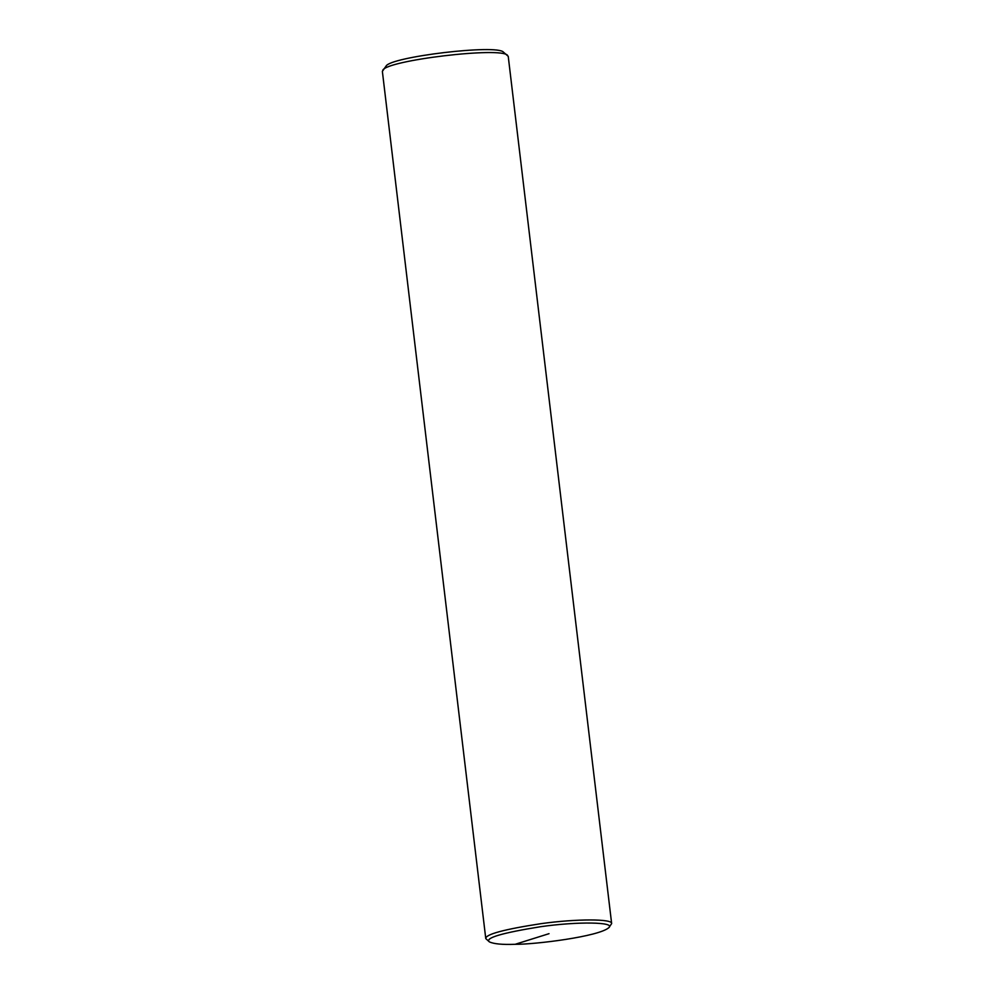 <?xml version="1.0" encoding="UTF-8"?>
<svg xmlns="http://www.w3.org/2000/svg" width="994" height="994" viewBox="0 0 994 994"><rect width="100%" height="100%" fill="white"/><g stroke="black" fill="none" stroke-linecap="round" stroke-linejoin="round"><path stroke-width="1.49" d="M489.359 941.865L485.768 938.584L382.367 71.357L385.995 66.188C390.083 56.807 497.311 44.022 503.486 52.185L508.232 56.347L611.645 923.575L608.924 927.601C598.972 936.646 534.586 944.524 515.153 944.3C502.355 944.772 493.757 943.952 489.359 941.865C484.712 938.013 501.746 932.968 540.45 926.731C578.086 921.326 615.485 922.059 608.924 927.601M382.789 70.201C387.113 60.236 501.001 46.656 507.549 55.316M485.768 938.584C485.432 934.36 503.871 929.378 541.084 923.65C576.582 918.692 612.851 918.791 611.645 923.575M549.023 933.677L515.153 944.3"/></g></svg>
